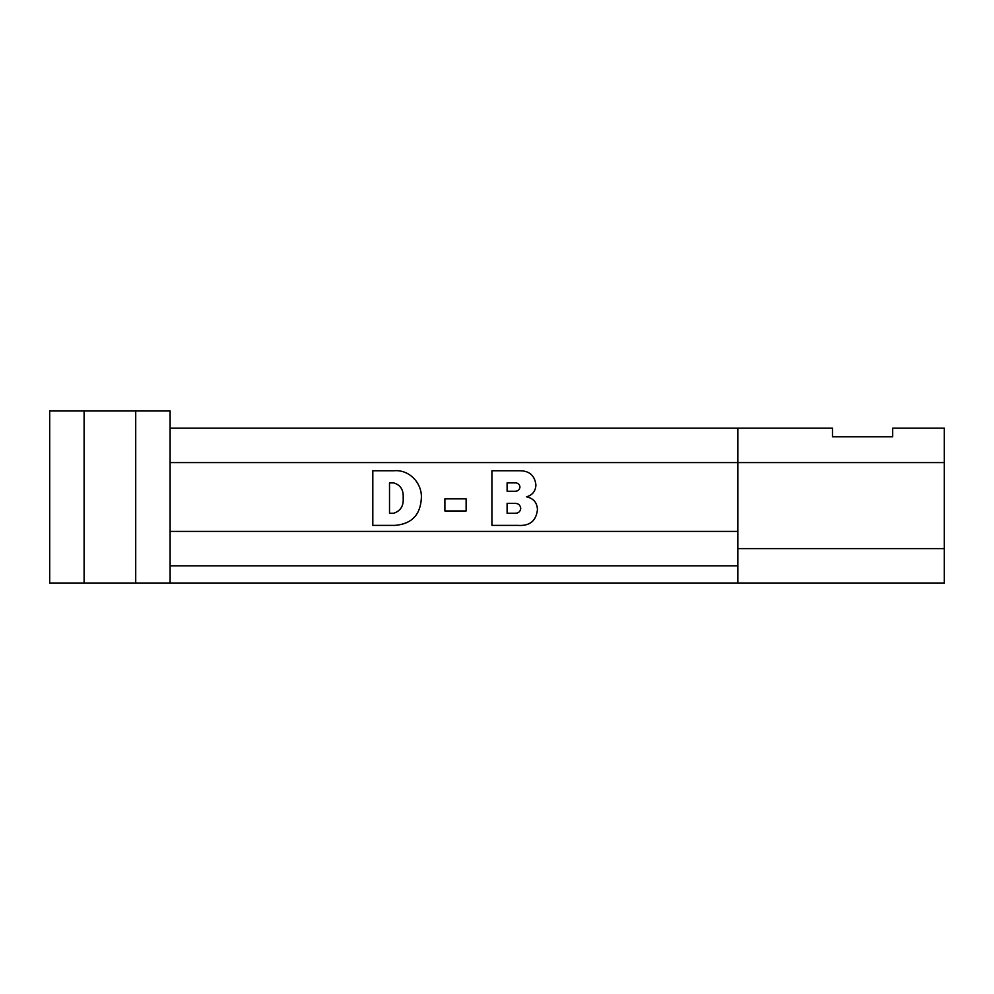 <?xml version="1.0" encoding="UTF-8"?>
<svg xmlns="http://www.w3.org/2000/svg" width="994" height="994" viewBox="0 0 994 994"><rect width="100%" height="100%" fill="white"/><g stroke="black" fill="none" stroke-linecap="round" stroke-linejoin="round"><path stroke-width="1.49" d="M944.3 548.613L944.3 583.018L737.859 583.018L737.859 548.613L944.3 548.613L944.3 462.595L737.859 462.595L737.859 548.613M170.123 462.595L737.859 462.595L737.859 428.19L832.475 428.19L832.475 436.788L892.687 436.788L892.687 428.19L944.3 428.19L944.3 462.595M135.718 583.018L135.718 410.982L170.123 410.982L170.123 583.018L49.7 583.018L49.7 410.982L84.105 410.982L84.105 583.018M170.123 428.19L737.859 428.19M170.123 531.405L737.859 531.405M135.718 410.982L84.105 410.982M170.123 583.018L737.859 583.018M892.687 436.788L832.475 436.788M737.859 565.81L170.123 565.81M421.369 497.82C420.537 514.793 411.74 523.975 394.966 525.391L372.812 525.391L372.812 470.758L393.922 470.758C409.068 469.267 422.102 482.96 421.369 497.82M403.166 497.845C403.701 489.943 400.545 484.96 393.686 482.898L389.511 482.898L389.511 513.252L393.686 513.252C400.607 510.941 403.763 505.809 403.166 497.845M444.89 498.839L466.124 498.839L466.124 510.978L444.89 510.978L444.89 498.839M537.443 509.636C536.201 520.98 529.665 526.236 517.812 525.391L491.918 525.391L491.918 470.758L519.477 470.758C529.28 470.696 534.772 475.43 535.928 484.985C535.592 491.148 532.473 495.099 526.547 496.814C533.505 498.354 537.133 502.629 537.443 509.636M519.986 487.035C519.539 484.041 517.7 482.662 514.47 482.898L507.102 482.898L507.102 491.247L514.743 491.247C517.775 491.359 519.527 489.955 519.986 487.035M520.757 508.394C520.247 504.877 518.16 503.212 514.494 503.386L507.102 503.386L507.102 513.252L515.041 513.252C518.396 513.277 520.309 511.661 520.757 508.394"/></g></svg>
